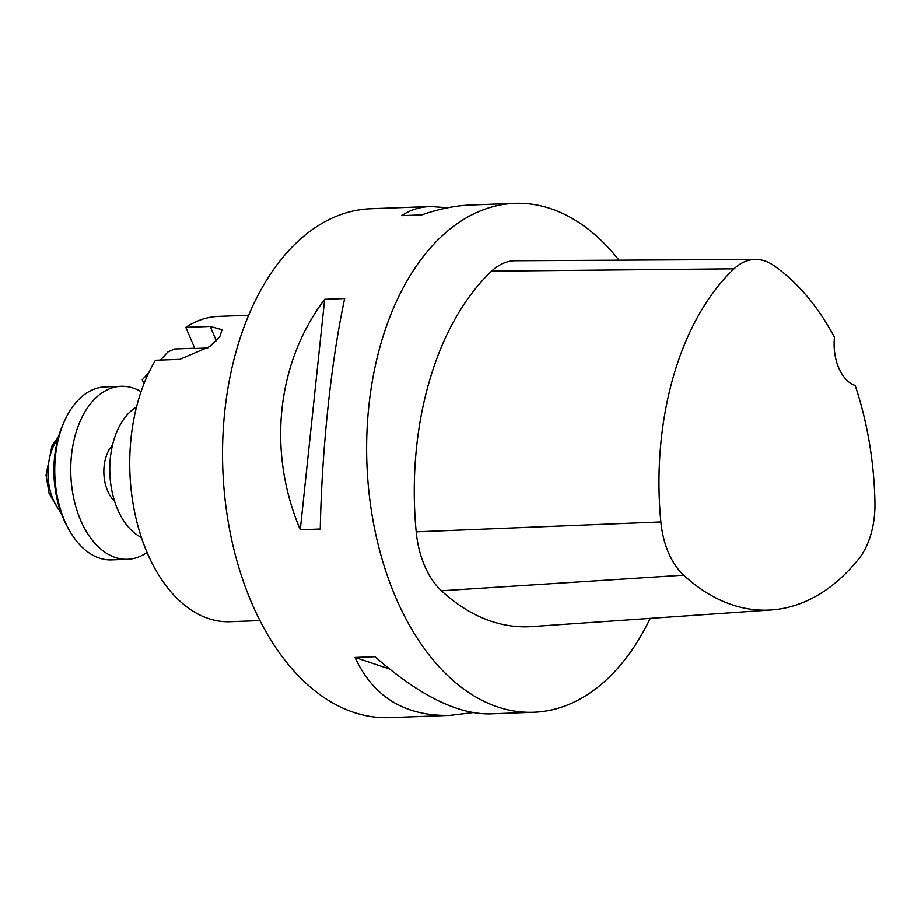 <?xml version="1.0" encoding="UTF-8"?>
<svg xmlns="http://www.w3.org/2000/svg" width="921" height="921" viewBox="0 0 921 921"><rect width="100%" height="100%" fill="white"/><g stroke="black" fill="none" stroke-linecap="round" stroke-linejoin="round"><path stroke-width="1.38" d="M260.01 620.593L230.031 621.721A152.782 94.483 -92.1 0 1 138.645 528.585A152.782 94.483 -92.1 0 1 155.465 360.249L179.86 359.34L209.654 346.572L219.774 336.844L222.065 329.695L210.195 326.425L185.8 327.335L194.861 348.472L207.743 347.988M514.724 203.345L470.815 204.992C455.296 205.59 438.949 208.894 421.76 214.892L401.763 215.641C409.949 209.976 419.573 206.937 430.648 206.5L370.633 208.745A254.633 157.468 87.9 0 0 222.813 469.1A254.633 157.468 87.9 0 0 389.71 717.655L449.724 715.41C404.929 716.308 373.35 697.001 354.999 657.467L374.997 656.719C418.974 695.286 457.277 714.351 489.891 713.902L533.8 712.255A254.633 157.468 -92.1 0 1 366.903 463.7A254.633 157.468 -92.1 0 1 514.724 203.345A254.633 157.468 -92.1 0 1 618.958 260.159M650.203 618.382A254.633 157.468 -92.1 0 1 615.516 670.707A254.633 157.468 -92.1 0 1 533.8 712.255M430.648 206.5L447.606 207.766M472.945 712.624L449.724 715.41M324.676 299.29L344.673 298.531C331.169 360.974 321.774 449.701 320.266 529.034L300.281 529.782C267.113 451.75 276.507 363.024 324.676 299.29L300.281 529.782M771.441 609.955L531.866 626.614A264.822 163.765 -92.1 0 1 441.458 590.81A78.941 48.813 -92.1 0 1 416.2 531.866A264.822 163.765 -92.1 0 1 491.584 271.131A78.941 48.813 -92.1 0 1 515.415 260.735L755.565 259.411A71.262 44.07 -92.1 0 1 773.283 265.213A257.143 159.022 -92.1 0 1 834.484 337.201A40.743 25.189 -92.1 0 0 855.183 385.473A257.143 159.022 -92.1 0 1 874.95 502.429A71.262 44.07 -92.1 0 1 858.533 559.22A257.143 159.022 -92.1 0 1 771.441 609.955A257.143 159.022 -92.1 0 1 683.658 575.188A71.262 44.07 -92.1 0 1 660.852 521.977A257.143 159.022 -92.1 0 1 734.049 268.794A71.262 44.07 -92.1 0 1 755.565 259.411M354.999 657.467L389.468 668.991M185.8 327.335A152.782 94.483 -92.1 0 1 218.588 316.375L248.566 315.247M141.385 537.45A68.753 42.516 -92.1 0 1 109.841 473.336A68.753 42.516 -92.1 0 1 136.492 407.036M143.929 383.758L142.237 379.797L144.079 383.389M194.745 348.219L174.506 348.978L167.933 351.914L160.415 360.065M144.47 382.399L143.664 382.434M148.718 372.763L142.237 379.797M68.235 528.355L66.588 525.269A81.485 50.39 -92.1 0 1 62.824 424.788L64.228 421.588A86.574 53.545 87.9 0 0 68.235 528.355A86.574 53.545 87.9 0 0 111.579 559.91L127.57 559.312A86.574 53.545 -92.1 0 1 70.825 474.799A86.574 53.545 -92.1 0 1 121.088 386.279A86.574 53.545 -92.1 0 1 141.04 391.632M114.618 501.323A33.098 20.469 -92.1 0 1 112.512 445.073M121.088 386.279L105.086 386.878A86.574 53.545 87.9 0 0 64.228 421.588M147.072 552.473A86.574 53.545 -92.1 0 1 127.57 559.312M216.343 340.758L210.195 326.425M683.658 575.188L441.458 590.81M660.852 521.977L416.2 531.866M734.049 268.794L491.584 271.131M58 438.546A45.831 28.344 87.9 0 0 60.751 511.915M58.599 436.439L51.967 445.937L46.05 475.086L49.124 493.621L61.5 513.964"/></g></svg>
